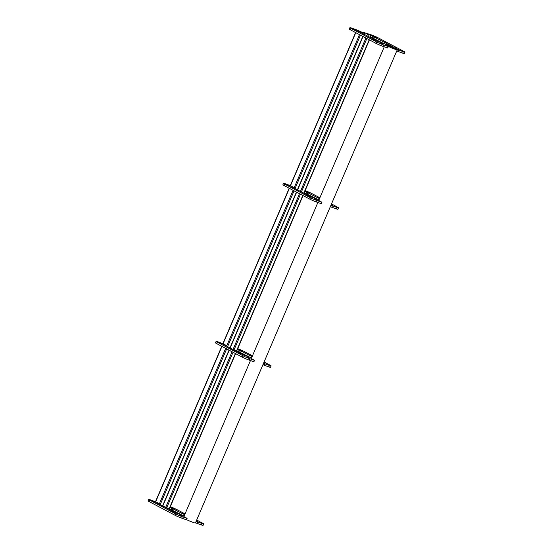 <?xml version="1.0" encoding="UTF-8"?>
<svg xmlns="http://www.w3.org/2000/svg" width="553" height="553" viewBox="0 0 553 553"><rect width="100%" height="100%" fill="white"/><g stroke="black" fill="none" stroke-linecap="round" stroke-linejoin="round"><path stroke-width="0.83" d="M387.259 45.823A5.71 0.435 -156.9 0 1 385.98 44.952A5.71 0.435 -156.9 0 1 389.485 46.003A5.71 0.435 -156.9 0 1 395.215 48.567A5.71 0.435 -156.9 0 1 396.487 49.438A5.71 0.435 -156.9 0 1 392.989 48.388A5.71 0.435 -156.9 0 1 387.259 45.823M397.261 49.763A6.553 0.505 -156.9 0 1 393.245 48.56A6.553 0.505 -156.9 0 1 386.671 45.616A6.553 0.505 -156.9 0 1 385.206 44.62A6.553 0.505 -156.9 0 1 389.222 45.83A6.553 0.505 -156.9 0 1 395.796 48.768A6.553 0.505 -156.9 0 1 397.261 49.763L195.423 522.979A6.553 0.505 -156.9 0 1 186.541 519.682M169.211 508.788L162.769 506.043L229.225 350.243M371.049 35.572L363.563 32.247L371.049 35.572M370.51 35.392L364.275 32.551L370.51 35.392M366.625 33.795L366.784 33.422M364.227 33.215L356.733 29.89L364.227 33.215M363.687 33.028L357.445 30.194L363.687 33.028M359.803 31.438L359.962 31.065M153.789 501.481L156.077 502.38L153.789 501.481M170.193 507.004L171.893 507.834L170.117 507.191M151.536 500.818L153.824 501.709L151.536 500.818M173.096 508.262L175.384 509.154L173.096 508.262M161.31 505.981L163.605 506.88L161.31 505.981M184.882 514.276L182.552 513.212L184.937 514.159M171.091 511.152L173.386 512.05L171.091 511.152M179.4 515.016L181.695 515.908L179.4 515.016M196.363 520.767L197.504 521.368L196.28 520.967M196.674 520.041L202.543 523.145A5.157 0.394 -156.9 0 1 203.698 523.933L203.089 525.35A5.157 0.394 -156.9 0 1 201.451 524.963L195.506 522.779M184.018 516.315A6.705 0.512 23.1 0 0 183.831 516.357A6.705 0.512 23.1 0 0 185.331 517.373L187.114 518.348L186.506 519.772L181.688 518.14A5.157 0.394 -156.9 0 1 174.99 515.258L149.22 501.647A5.157 0.394 -156.9 0 1 148.066 500.859L148.674 499.442A5.157 0.394 -156.9 0 1 150.312 499.822L155.607 501.765L159.022 503.569L157.183 503.092L175.578 512.811L184.19 515.901M182.504 515.32L169.425 508.801M184.688 514.732L170.034 507.384M187.114 518.348L182.29 516.723A5.157 0.394 -156.9 0 1 175.591 513.841L149.828 500.223A5.157 0.394 -156.9 0 1 148.674 499.442M203.698 523.933A5.157 0.394 -156.9 0 1 202.052 523.546L196.115 521.361M170.31 506.728A5.157 0.394 -156.9 0 1 176.773 509.534L185.048 513.903M158.849 503.977L159.022 503.569M355.026 29.689L357.314 30.588L355.026 29.689M370.835 35.15L373.13 36.042L370.835 35.15M352.773 29.026L355.061 29.924L352.773 29.026M374.326 36.47L376.621 37.369L374.326 36.47M362.547 34.189L364.842 35.088L362.547 34.189M384.107 41.634L386.402 42.533L384.107 41.634M372.328 39.36L374.623 40.258L372.328 39.36M393.888 46.805L396.183 47.703L393.888 46.805M380.637 43.224L382.925 44.122L380.637 43.224M396.446 48.678L398.741 49.576L396.446 48.678M404.934 52.141A5.157 0.394 -156.9 0 1 403.289 51.754L395.907 48.809A6.705 0.512 23.1 0 0 389.181 45.795A6.705 0.512 23.1 0 0 385.068 44.565A6.705 0.512 23.1 0 0 386.568 45.581L388.344 46.556L383.526 44.931A5.157 0.394 -156.9 0 1 376.828 42.049L351.065 28.431A5.157 0.394 -156.9 0 1 349.911 27.65A5.157 0.394 -156.9 0 1 351.549 28.037L356.844 29.973L360.259 31.777L358.42 31.3L378.148 41.599L392.851 46.639L367.261 33.574L371.312 34.86A5.157 0.394 -156.9 0 1 378.01 37.742L403.78 51.353A5.157 0.394 -156.9 0 1 404.934 52.141L404.326 53.558A5.157 0.394 -156.9 0 1 402.688 53.178L396.743 50.987M388.344 46.556L387.743 47.98L382.925 46.348A5.157 0.394 -156.9 0 1 376.227 43.466L350.457 29.855A5.157 0.394 -156.9 0 1 349.302 29.067L349.911 27.65M383.741 43.528L370.662 37.01M360.086 32.185L360.259 31.777M288.618 185.373L290.913 186.271L288.618 185.373M305.021 190.896L306.721 191.732L304.945 191.082M286.364 184.709L288.659 185.608L286.364 184.709M307.924 192.154L310.219 193.052L307.924 192.154M296.145 189.879L298.433 190.778L296.145 189.879M319.717 198.168L317.387 197.103L319.765 198.05M305.92 195.043L308.215 195.942L305.92 195.043M314.228 198.907L316.523 199.806L314.228 198.907M331.192 204.658L332.332 205.267L331.109 204.859M331.503 203.939L337.371 207.043A5.157 0.394 -156.9 0 1 338.526 207.824L337.918 209.248A5.157 0.394 -156.9 0 1 336.279 208.861L330.335 206.677M318.846 200.207A6.705 0.512 23.1 0 0 318.659 200.248A6.705 0.512 23.1 0 0 320.159 201.271L321.943 202.246L321.334 203.663L316.516 202.039A5.157 0.394 -156.9 0 1 309.818 199.156L284.048 185.538A5.157 0.394 -156.9 0 1 282.901 184.757L283.502 183.333A5.157 0.394 -156.9 0 1 285.148 183.72L290.436 185.663L293.85 187.467L292.012 186.99L310.406 196.709L319.019 199.792M317.339 199.211L304.254 192.7M319.516 198.631L304.862 191.276M321.943 202.246L317.125 200.615A5.157 0.394 -156.9 0 1 310.427 197.739L284.657 184.121A5.157 0.394 -156.9 0 1 283.502 183.333M338.526 207.824A5.157 0.394 -156.9 0 1 336.888 207.444L330.943 205.253M305.138 190.626A5.157 0.394 -156.9 0 1 311.609 193.426L319.876 197.794M293.678 187.868L293.85 187.467M221.2 343.427L223.495 344.325L221.2 343.427M237.61 348.95L239.304 349.786L237.527 349.137M218.947 342.763L221.241 343.662L218.947 342.763M240.507 350.208L242.802 351.107L240.507 350.208M228.728 347.927L231.023 348.825L228.728 347.927M252.299 356.222L249.97 355.157L252.348 356.104M238.509 353.097L240.797 353.996L238.509 353.097M246.811 356.962L249.106 357.86L246.811 356.962M263.781 362.713L264.915 363.321L263.691 362.913M264.085 361.994L269.961 365.098A5.157 0.394 -156.9 0 1 271.108 365.879L270.507 367.296A5.157 0.394 -156.9 0 1 268.862 366.916L262.924 364.724M251.428 358.261A6.705 0.512 23.1 0 0 251.242 358.303A6.705 0.512 23.1 0 0 252.742 359.319L254.525 360.3L253.924 361.717L249.099 360.086A5.157 0.394 -156.9 0 1 242.401 357.21L216.638 343.593A5.157 0.394 -156.9 0 1 215.483 342.812L216.092 341.388A5.157 0.394 -156.9 0 1 217.73 341.775L223.025 343.717L226.44 345.521L224.594 345.037L242.988 354.756L251.608 357.846M249.921 357.266L236.843 350.754M252.106 356.678L237.444 349.33M254.525 360.3L249.707 358.669A5.157 0.394 -156.9 0 1 243.009 355.786L217.239 342.176A5.157 0.394 -156.9 0 1 216.092 341.388M271.108 365.879A5.157 0.394 -156.9 0 1 269.47 365.492L263.525 363.307M237.728 348.68A5.157 0.394 -156.9 0 1 244.191 351.48L252.458 355.849M226.267 345.922L226.44 345.521M169.135 508.843L235.398 353.505M236.352 351.252L302.809 195.451M303.77 193.197L369.217 39.768M370.178 37.514L370.98 35.634M166.619 507.979L233.041 352.261M234.002 350.008L300.452 194.207M301.413 191.953L366.86 38.523M367.821 36.27L368.464 34.763M165.617 507.543L232.066 351.749M233.027 349.496L299.484 193.695M300.445 191.442L365.892 38.012M366.853 35.758L367.455 34.334M363.528 32.848L363.736 32.364M162.547 505.926L229.004 350.125M229.965 347.878L296.415 192.078M297.376 189.824L362.823 36.387M363.784 34.134L364.15 33.277M160.19 504.682L226.647 348.881M227.608 346.627L294.065 190.833M295.026 188.58L360.466 35.143M361.427 32.89L361.634 32.406M159.223 504.17L225.679 348.369M226.64 346.116L293.09 190.315M294.051 188.068L359.498 34.632M360.459 32.378L360.632 31.977M155.669 501.799L221.953 346.399M223.087 343.745L289.364 188.352M290.498 185.697L355.773 32.662M201.451 524.963L202.052 523.546M196.958 523.415L197.566 521.997M195.617 522.841L196.225 521.417M186.174 519.696L186.783 518.272M181.688 518.14L182.29 516.723M174.99 515.258L175.591 513.841M149.22 501.647L149.828 500.223M172.384 509.97L172.992 508.553M171.147 509.431L171.755 508.013M402.688 53.178L403.289 51.754M398.195 51.623L398.796 50.205M396.854 51.049L397.462 49.625M387.411 47.904L388.019 46.48M382.925 46.348L383.526 44.931M376.227 43.466L376.828 42.049M350.457 29.855L351.065 28.431M373.621 38.178L374.229 36.761M372.383 37.639L372.992 36.221M336.279 208.861L336.888 207.444M331.786 207.313L332.394 205.889M330.445 206.732L331.053 205.315M321.01 203.587L321.611 202.17M316.516 202.039L317.125 200.615M309.818 199.156L310.427 197.739M284.048 185.538L284.657 184.121M307.219 193.868L307.821 192.444M305.975 193.322L306.583 191.905M268.862 366.916L269.47 365.492M264.375 365.36L264.977 363.943M263.034 364.786L263.636 363.369M253.592 361.641L254.2 360.217M249.099 360.086L249.707 358.669M242.401 357.21L243.009 355.786M216.638 343.593L217.239 342.176M239.802 351.915L240.41 350.498M238.564 351.376L239.166 349.959M183.928 516.516L250.454 360.556M251.345 358.462L317.864 202.502M318.756 200.414L384.273 46.818M169.384 508.905L235.619 353.623M236.573 351.369L303.03 195.568M303.991 193.315L369.439 39.885M370.399 37.632L371.222 35.689M363.342 32.751L363.563 32.247M230.186 347.989L296.636 192.188M297.597 189.942L363.045 36.505M364.005 34.251L364.399 33.332M155.483 501.716L221.767 346.302M222.894 343.669L289.184 188.255M290.311 185.614L355.593 32.565"/></g></svg>
